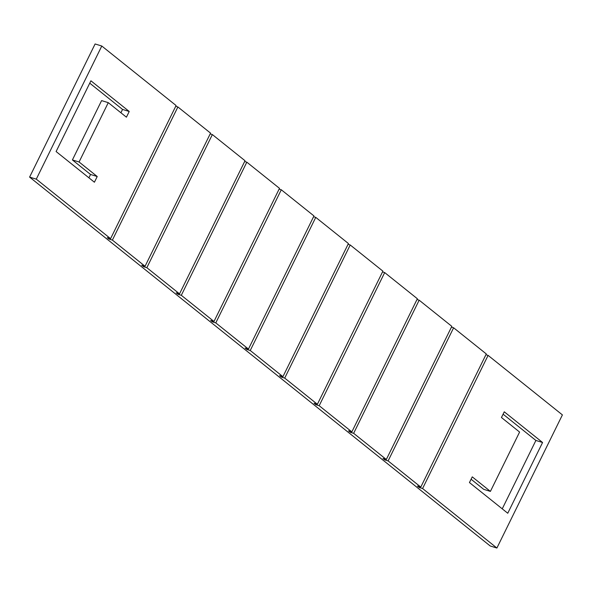 <?xml version="1.0" encoding="UTF-8"?>
<svg xmlns="http://www.w3.org/2000/svg" width="592" height="592" viewBox="0 0 592 592"><rect width="100%" height="100%" fill="white"/><g stroke="black" fill="none" stroke-linecap="round" stroke-linejoin="round"><path stroke-width="0.89" d="M496.895 548.029L422.584 488.518L488.089 355.385L562.4 414.896L496.895 548.029L490.213 545.979L29.6 177.104L36.282 179.147L110.586 238.657L176.098 105.531L101.787 46.021L95.105 43.971L29.6 177.104M109.424 238.302L109.039 239.072L107.248 237.636L110.586 238.657M109.039 239.072L112.384 240.093L145.055 266.259L210.56 133.133L177.889 106.967L175.72 106.301M143.886 265.904L143.508 266.674L141.717 265.238L145.055 266.259M143.508 266.674L146.846 267.695L179.524 293.861L245.029 160.735L212.358 134.569L210.182 133.903M178.355 293.506L177.977 294.276L176.187 292.84L179.524 293.861M177.977 294.276L181.315 295.297L213.986 321.463L279.498 188.337L246.82 162.171L244.651 161.505M212.824 321.108L212.439 321.878L210.648 320.442L213.986 321.463M212.439 321.878L215.784 322.899L248.455 349.065L313.967 215.939L281.289 189.773L279.121 189.107M247.286 348.71L246.908 349.48L245.118 348.044L248.455 349.065M246.908 349.48L250.246 350.501L282.924 376.675L348.429 243.541L315.758 217.375L313.582 216.709M281.755 376.312L281.378 377.082L279.587 375.646L282.924 376.675M281.378 377.082L284.715 378.103L317.386 404.277L382.898 271.143L350.22 244.977L348.052 244.311M316.224 403.914L315.839 404.684L314.049 403.248L317.386 404.277M315.839 404.684L319.184 405.712L351.855 431.879L417.367 298.745L384.689 272.579L382.521 271.913M350.686 431.516L350.309 432.286L348.518 430.85L351.855 431.879M350.309 432.286L353.646 433.314L386.324 459.481L451.829 326.347L419.158 300.181L416.983 299.515M385.155 459.118L384.778 459.888L382.987 458.452L386.324 459.481M384.778 459.888L388.115 460.916L420.794 487.083L486.298 353.949L453.62 327.783L451.452 327.117M419.624 486.72L419.24 487.49L417.449 486.054L420.794 487.083M419.24 487.49L422.584 488.518M502.245 508.831L535.893 440.455L503.096 414.185M471.091 479.231L483.723 489.347L490.405 491.397L519.598 432.056L501.454 417.523L504.266 411.817L542.575 442.498L535.893 440.455M108.277 102.653L126.422 117.186L129.226 111.481L90.916 80.801L56.107 151.545L94.417 182.225L97.221 176.52L90.546 174.477L72.402 159.944L101.595 100.603L108.277 102.653L79.076 161.986L72.402 159.944M129.226 111.481L122.551 109.431L120.909 112.769M122.551 109.431L89.755 83.169M90.546 174.477L88.904 177.815M488.089 355.385L485.921 354.719M490.405 491.397L472.261 476.863L469.449 482.569L507.758 513.249L542.575 442.498M101.787 46.021L36.282 179.147M97.221 176.52L79.076 161.986M112.384 240.093L177.889 106.967M146.846 267.695L212.358 134.569M181.315 295.297L246.82 162.171M215.784 322.899L281.289 189.773M250.246 350.501L315.758 217.375M284.715 378.103L350.22 244.977M319.184 405.712L384.689 272.579M353.646 433.314L419.158 300.181M388.115 460.916L453.62 327.783"/></g></svg>
